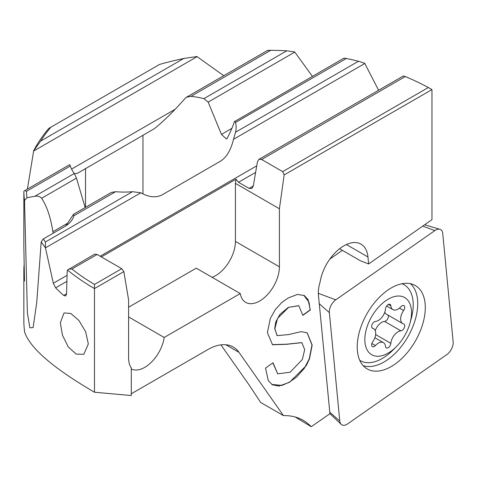 <?xml version="1.0" encoding="UTF-8"?>
<svg xmlns="http://www.w3.org/2000/svg" width="477" height="477" viewBox="0 0 477 477"><rect width="100%" height="100%" fill="white"/><g stroke="black" fill="none" stroke-linecap="round" stroke-linejoin="round"><path stroke-width="0.72" d="M404.705 307.367A3.81 2.2 -60 0 1 403.596 310.527A10.154 5.861 120 0 0 400.638 318.946A10.154 5.861 120 0 0 402.737 323.591A10.154 5.861 120 0 0 403.596 323.943A3.81 2.2 -60 0 1 403.918 324.074A3.81 2.2 -60 0 1 404.705 325.821A3.81 2.2 -60 0 1 400.918 330.847A10.154 5.861 120 0 0 390.854 343.362A3.81 2.2 -60 0 1 389.077 347A3.81 2.2 -60 0 1 386.275 347.888A3.81 2.2 -60 0 1 385.499 346.457A10.154 5.861 120 0 0 383.436 342.653A10.154 5.861 120 0 0 375.435 345.557A3.81 2.2 -60 0 1 372.436 346.648A3.81 2.2 -60 0 1 371.649 344.907A3.81 2.2 -60 0 1 372.758 341.747A10.154 5.861 120 0 0 375.715 333.328A10.154 5.861 120 0 0 373.616 328.683A10.154 5.861 120 0 0 372.758 328.331A3.81 2.2 -60 0 1 372.436 328.2A3.81 2.2 -60 0 1 371.649 326.459A3.81 2.2 -60 0 1 375.435 321.426A10.154 5.861 120 0 0 385.499 308.911A3.81 2.2 -60 0 1 387.276 305.274A3.81 2.2 -60 0 1 390.079 304.392A3.81 2.2 -60 0 1 390.854 305.817A10.154 5.861 120 0 0 392.917 309.621A10.154 5.861 120 0 0 400.918 306.717A3.81 2.2 -60 0 1 403.918 305.626A3.81 2.2 -60 0 1 404.705 307.367M388.063 315.118A3.81 2.2 -60 0 1 388.367 316.388A3.81 2.2 -60 0 1 384.581 321.415A10.154 5.861 120 0 0 375.244 330.65M364.839 339.612A33.008 19.056 120 0 0 396.387 346.624A33.008 19.056 120 0 0 410.023 323.007A33.008 19.056 120 0 0 411.514 312.662A33.008 19.056 120 0 0 388.177 299.186A33.008 19.056 120 0 0 364.839 339.612M359.73 360.266A43.795 25.287 120 0 0 360.356 360.648A43.795 25.287 120 0 0 393.149 349.897L396.387 346.624M410.023 323.007L411.24 318.558A43.795 25.287 120 0 0 413.219 304.839A43.795 25.287 120 0 0 404.15 284.787A43.795 25.287 120 0 0 401.95 283.749M384.772 312.196A10.154 5.861 120 0 0 386.4 314.158L402.737 323.591M67.048 275.342L53.341 283.26L45.404 247.652A241.195 139.254 180 0 1 41.183 241.94L36.747 302.4L33.122 327.586L29.872 327.8L27.386 312.954L24.518 200.477A241.195 139.254 180 0 1 23.862 191.319L23.85 246.758L24.482 281.036A241.195 139.254 180 0 1 23.85 270.954A241.195 139.254 180 0 1 24.041 265.445M69.66 164.953L70.346 165.996A54.587 31.518 -0 0 0 74.317 173.473L34.899 196.232L26.98 197.746L24.518 200.477M34.899 196.232C37.659 195.767 39.907 196.435 41.642 198.247C47.038 206.589 50.777 217.745 52.858 231.715L53.233 233.205M60.323 322.816L64.025 312.948L70.823 313.467L78.944 320.502L85.675 331.831L88.328 343.959L83.833 354.28L76.231 354.149L68.289 346.964L62.475 335.206L60.323 322.816M27.41 189.071L33.67 150.78L40.682 141.067A238.655 137.787 180 0 1 50.961 127.138L159.568 64.431A238.655 137.787 180 0 1 183.693 58.498L196.923 56.524L223.749 75.712M267.15 50.86C267.138 50.449 268.342 50.258 270.769 50.288A238.655 137.787 180 0 1 286.76 50.818L294.679 51.91L312.381 76.368M343.726 58.474C343.482 58.093 344.352 58.099 346.332 58.486A238.655 137.787 180 0 1 358.466 61.241L364.714 63.298L378.601 90.242M131.3 393.781L207.889 349.558A50.777 29.318 -60 0 1 233.277 347.041A50.777 29.318 -60 0 1 238.983 352.336L283.463 415.622A101.553 58.635 -60 0 1 303.253 420.362A101.553 58.635 -60 0 1 311.231 426.712L329.941 413.714L318.451 295.305A29.902 17.261 -60 0 1 320.091 282.08A34.272 19.79 -60 0 1 336.828 251.099A34.272 19.79 -60 0 1 360.994 244.141A34.272 19.79 -60 0 1 367.964 256.984L368.632 263.96L431.965 219.647L431.965 89.587L284.155 174.928L279.409 208.765L279.409 266.81A27.928 16.123 -60 0 1 267.215 294.911A27.928 16.123 -60 0 1 245.697 302.394A27.928 16.123 -60 0 1 240.241 293.57L164.183 337.477A27.928 16.123 -60 0 1 150.953 362.621A27.928 16.123 -60 0 1 131.3 369.001M68.766 269.129L71.949 269.004A238.655 137.787 -0 0 0 94.506 284.423L94.494 288.573A241.195 139.254 180 0 1 67.537 270.036L94.762 254.116L97.117 254.474L121.742 268.694L123.859 271.622L94.494 288.573L94.494 392.243C53.507 368.333 30.236 348.329 24.679 332.219A241.195 139.254 180 0 1 23.85 320.705L23.85 270.954M67.537 270.036L67.144 271.64L66.583 293.898L65.731 295.967L63.691 295.43A241.195 139.254 180 0 1 55.624 287.852L53.341 283.26M33.67 150.78A241.195 139.254 180 0 1 48.869 128.349L50.961 127.138M304.702 349.623L302.34 359.479L290.189 372.197L277.721 373.861L272.993 362.747L265.534 368.131L268.295 380.64L272.349 384.796L278.979 386.102L289.551 382.262L306.3 365.561L309.531 358.644L312.167 345.062L307.194 332.845L301.088 331.652L288.615 334.58L277.209 335.641L274.686 328.486L275.825 321.826L279.981 314.355L288.305 307.397L298.697 305.65M277.03 335.546L274.865 328.587L277.59 318.338L288.484 307.504M288.305 307.391L298.823 305.715L302.841 315.363L310.3 309.978L308.094 299.669L304.302 295.525L297.487 294.422L288.239 297.946L281.645 302.645L275.312 309.585L270.292 318.576L267.4 332.69M267.4 332.696L272.546 344.764L286.766 344.293L301.846 342.671L304.696 349.623M26.98 197.746A238.655 137.787 180 0 1 26.456 191.337L24.911 190.514L23.862 191.319M45.404 247.652L45.434 241.97A238.655 137.787 180 0 1 43.282 238.947L41.183 241.94M65.772 225.913L73.553 214.256L73.804 215.825L73.386 217.262C72.015 220.887 68.998 224.065 64.347 226.79L43.282 238.947M73.553 214.256L111.362 192.422L115.601 191.694A54.587 31.518 -0 0 0 132.493 191.706L45.434 241.97M74.317 173.473L76.445 178.154L85.186 207.537M123.859 271.622L128.605 299.973L128.605 358.018A27.928 16.123 -60 0 0 131.3 367.958L131.3 395.528L94.494 392.243M94.506 284.423L121.742 268.694M403.488 76.076L405.295 76.553A238.655 137.787 180 0 1 428.328 87.541L431.965 89.587M284.155 174.928L282.676 171.637L261.64 159.491L258.916 159.348L257.443 161.775L253.281 186.108L251.808 188.534L249.083 188.391L238.488 182.274L236.008 179.191L101.362 256.93M428.328 87.541L282.676 171.637M142.969 193.918L142.969 135.289L154.62 128.492C164.16 120.741 174.385 110.64 185.291 98.19L186.489 97.225L190.973 96.354A54.587 31.518 180 0 1 203.917 98.65L208.157 102.108L221.447 134.383L226.545 139.063L227.064 138.491C230.403 132.099 232.842 126.494 234.38 121.671L343.744 58.26M234.38 121.671C234.732 120.902 235.095 121.17 235.483 122.482A54.587 31.518 180 0 1 236.151 127.401A54.587 31.518 180 0 1 235.507 132.236L233.527 139.284C230.802 150.338 226.348 157.696 220.165 161.357L162.717 194.527C156.48 198.033 149.188 197.46 140.84 192.797L132.493 191.706M74.46 173.658L76.642 173.509L78.723 172.585L142.969 135.289M295.185 416.993L311.231 426.712M368.632 263.96L360.517 260.818L339.588 248.738M220.929 344.859L248.887 384.635L260.68 402.469L283.463 415.622M279.409 208.765L235.423 183.371L235.423 241.416A27.928 16.123 -60 0 1 212.086 277.31M128.605 307.23L196.256 268.175L240.241 293.57M128.605 316.937L164.183 337.477M236.008 179.191L235.423 183.371M271.83 384.474L282.014 385.398L289.372 382.16L296.581 377.063L304.356 368.292L309.299 358.674L311.982 344.96L307.099 332.791M277.656 373.819L272.838 362.86M272.307 344.627L286.588 344.185L301.75 342.617M302.823 315.142L310.122 309.877L309.024 302.251L303.819 295.269M24.106 268.45L24.106 270.954A240.939 139.105 0 0 0 24.351 277.256M363.128 365.615A47.605 27.487 120 0 0 400.269 347.816A47.605 27.487 120 0 0 417.548 299.699A47.605 27.487 120 0 0 410.423 283.696M357.404 350.893A48.135 27.791 -60 0 1 376.037 300.874A48.135 27.791 -60 0 1 414.412 285.067A48.135 27.791 -60 0 1 425.108 303.587A48.135 27.791 -60 0 1 405.337 354.888A48.135 27.791 -60 0 1 366.312 368.381A48.135 27.791 -60 0 1 357.404 350.893M335.748 299.836A10.154 5.861 120 0 0 329.363 312.644L339.773 421.048A10.154 5.861 120 0 0 341.186 424.369A10.154 5.861 120 0 0 347.667 423.874L446.758 354.638A10.154 5.861 120 0 0 453.15 341.836L442.734 233.426A10.154 5.861 120 0 0 439.925 229.3A10.154 5.861 120 0 0 434.845 230.6L335.748 299.836L318.344 293.337M329.834 259.094L342.361 250.342M399.434 308.124L403.596 310.527M384.581 321.415L400.918 330.847M372.161 327.985L372.758 328.331M371.881 343.506L375.435 345.557M375.643 334.58L390.854 343.362M388.457 304.433L390.854 305.817M115.601 191.694L73.804 215.825M76.445 178.154L41.642 198.247M67.692 223.153L52.858 231.715M70.346 165.996L26.456 191.337M66.583 293.754L63.691 295.43M97.117 254.474L71.949 269.004M66.899 281.341L55.624 287.852M85.52 207.346L85.52 168.459M346.391 244.528L367.964 256.984M238.983 352.336L225.842 344.746M358.466 61.241L235.507 132.236M346.332 58.486L235.483 122.482M364.816 63.483L233.527 139.284M140.84 192.797L45.452 247.867M256.751 165.823L100.158 256.232M255.63 172.376L238.488 182.274M231.888 128.349L221.447 134.383M294.816 52.076L208.157 102.108M286.76 50.818L203.917 98.65M270.769 50.288L190.973 96.354M175.19 109.257L71.562 169.091M183.693 58.498L40.682 141.067M197.138 56.644L33.605 151.06M253.311 185.952L249.083 188.391M405.295 76.553L261.64 159.491M279.409 266.81L235.423 241.416M319.262 303.724L329.363 312.644M422.759 226.092L434.845 230.6M329.798 412.241L339.773 421.048M359.747 360.296L360.356 360.648M402.254 283.696L404.15 284.787M374.874 337.71L383.436 342.653M371.953 327.723L373.616 328.683M386.65 306.007L392.917 309.621M186.489 97.225L267.233 50.61M24.911 190.514L69.755 164.625M258.916 159.348L403.405 75.926M424.631 224.774L439.925 229.3M329.941 413.69L341.186 424.369"/></g></svg>
